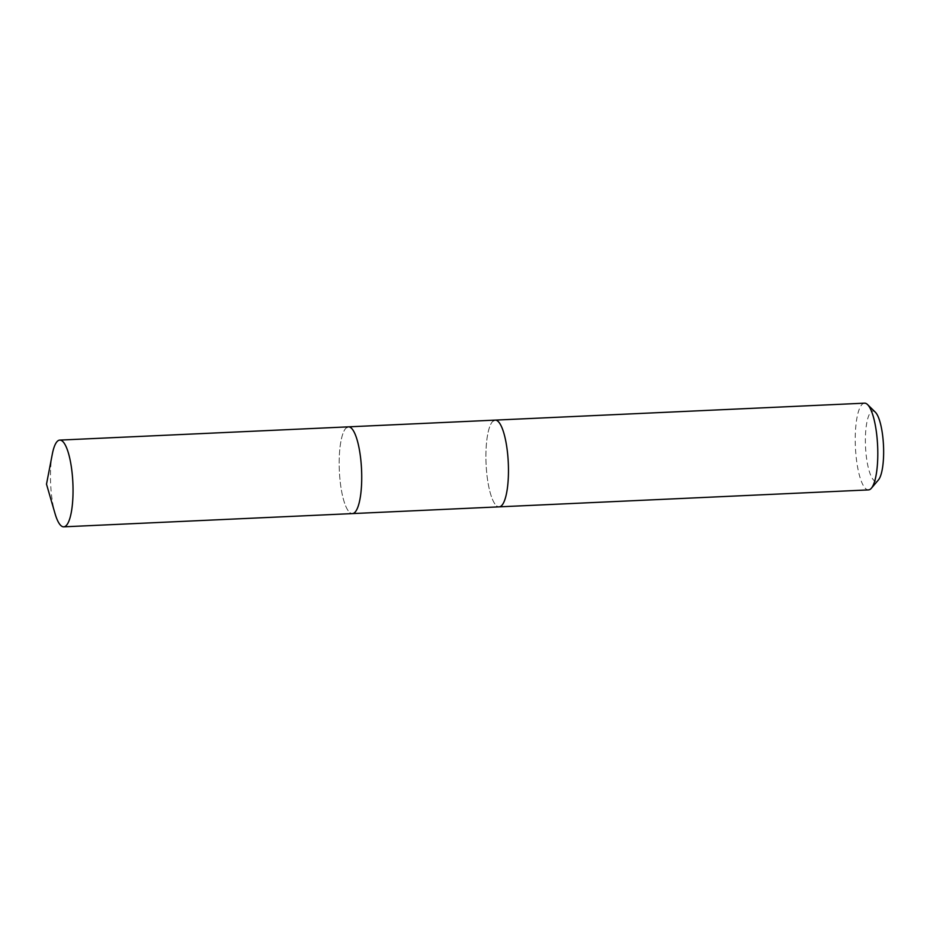 <?xml version="1.0" encoding="UTF-8"?>
<svg xmlns="http://www.w3.org/2000/svg" width="930" height="930" viewBox="0 0 930 930"><rect width="100%" height="100%" fill="white"/><g stroke="black" fill="none" stroke-linecap="round" stroke-linejoin="round"><path stroke-width="0.7" stroke-dasharray="4.65 3.49" d="M864.528 403.167A43.419 11.125 -92.6 0 0 862.715 403.853A43.419 11.125 -92.6 0 0 855.612 450.655A43.419 11.125 -92.6 0 0 868.515 489.901M493.377 420.802A43.419 11.125 -92.6 0 0 486.285 467.604A43.419 11.125 -92.6 0 0 499.178 506.85A43.419 11.125 -92.6 0 1 486.285 467.604A43.419 11.125 -92.6 0 1 493.377 420.802A43.419 11.125 -92.6 0 1 495.202 420.116M875.339 412.199A35.142 8.998 -92.6 0 0 871.422 411.618A35.142 8.998 -92.6 0 0 865.911 452.41A35.142 8.998 -92.6 0 0 877.595 480.717A35.142 8.998 -92.6 0 0 878.443 479.915M52.313 454.107A43.419 11.125 -92.6 0 0 55.033 513.569M346.646 427.533A43.419 11.125 -92.6 0 0 339.543 474.347A43.419 11.125 -92.6 0 0 352.447 513.593A43.419 11.125 -92.6 0 1 339.543 474.347A43.419 11.125 -92.6 0 1 346.646 427.533A43.419 11.125 -92.6 0 1 348.459 426.847"/><path stroke-width="1.4" d="M63.752 526.833A43.419 11.125 -92.6 0 0 65.565 526.148A43.419 11.125 -92.6 0 0 72.668 479.345A43.419 11.125 -92.6 0 0 59.764 440.099A43.419 11.125 -92.6 0 0 57.951 440.785A43.419 11.125 -92.6 0 0 52.313 454.107L46.5 484.17L55.033 513.569A43.419 11.125 -92.6 0 0 63.752 526.833L352.447 513.593A43.419 11.125 -92.6 0 0 354.26 512.895A43.419 11.125 -92.6 0 1 352.447 513.593L499.178 506.85A43.419 11.125 -92.6 0 0 500.991 506.164A43.419 11.125 -92.6 0 1 499.178 506.85L868.515 489.901A43.419 11.125 -92.6 0 0 870.329 489.215A43.419 11.125 -92.6 0 0 871.387 488.215A43.419 11.125 -92.6 0 0 877.629 446.028A43.419 11.125 -92.6 0 0 867.551 404.573A43.419 11.125 -92.6 0 0 864.528 403.167L495.202 420.116A43.419 11.125 -92.6 0 0 493.377 420.802M871.387 488.215L878.443 479.915A35.142 8.998 -92.6 0 0 883.5 445.749A35.142 8.998 -92.6 0 0 875.339 412.199L867.551 404.573M495.202 420.116A43.419 11.125 -92.6 0 1 508.094 459.362A43.419 11.125 -92.6 0 1 500.991 506.164A43.419 11.125 -92.6 0 0 508.094 459.362A43.419 11.125 -92.6 0 0 495.202 420.116L348.459 426.847A43.419 11.125 -92.6 0 0 346.646 427.533M348.459 426.847A43.419 11.125 -92.6 0 1 361.351 466.093A43.419 11.125 -92.6 0 1 354.26 512.895A43.419 11.125 -92.6 0 0 361.351 466.093A43.419 11.125 -92.6 0 0 348.459 426.847L59.764 440.099"/></g></svg>
